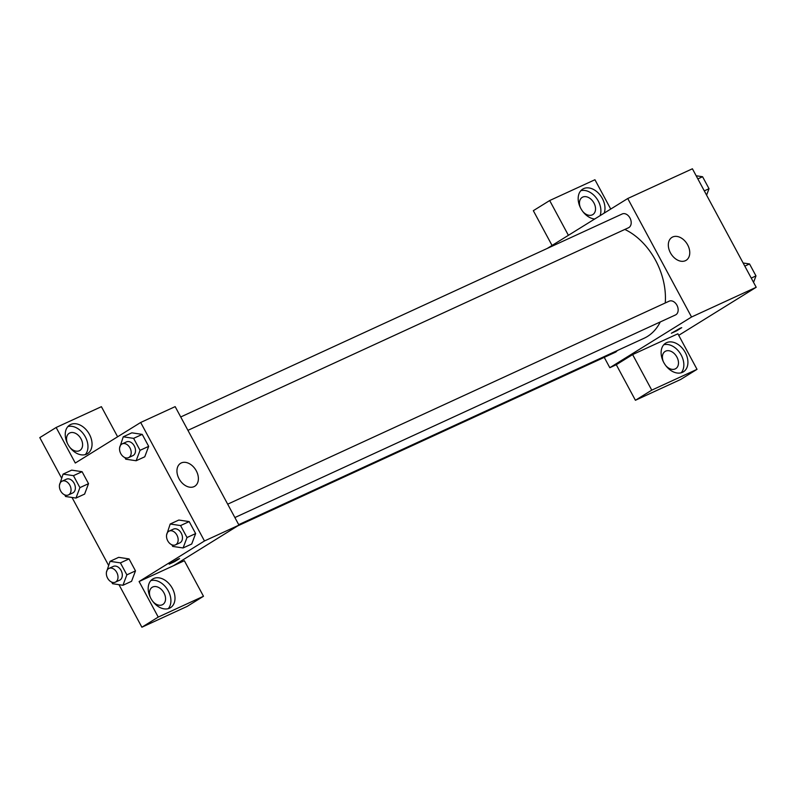 <?xml version="1.0" encoding="UTF-8"?>
<svg xmlns="http://www.w3.org/2000/svg" width="796" height="796" viewBox="0 0 796 796"><rect width="100%" height="100%" fill="white"/><g stroke="black" fill="none" stroke-linecap="round" stroke-linejoin="round"><path stroke-width="1.19" d="M547.3 248.402L627.745 198.512L692.401 168.782L756.2 287.276L678.719 335.335M680.112 328.25L681.734 327.663L676.719 330.788L671.346 333.265L680.112 328.25M632.621 354.588L677.884 333.783L697.027 369.334L651.765 390.139L632.621 354.588L616.283 364.727L609.816 367.702L604.244 357.364M627.745 198.512L691.545 317.007L756.2 287.276M691.545 317.007L609.816 367.702M671.346 333.255L681.734 327.663M685.296 352.548A16.855 11.811 -121.8 0 1 683.406 371.822A16.855 11.811 -121.8 0 1 664.481 363.732A16.855 11.811 -121.8 0 1 665.635 343.175A16.855 11.811 -121.8 0 1 685.296 352.548M681.177 372.797A16.855 11.811 58.2 0 0 681.217 355.076A16.855 11.811 58.2 0 0 663.784 344.748M663.317 361.613A10.109 7.084 -121.8 0 1 665.108 351.444A10.109 7.084 -121.8 0 1 665.655 351.145A10.109 7.084 -121.8 0 1 676.69 356.678A10.109 7.084 -121.8 0 1 675.764 368.628A10.109 7.084 -121.8 0 1 675.217 368.926A10.109 7.084 -121.8 0 1 665.864 365.712M651.765 390.139L635.417 400.279L616.283 364.727M697.027 369.334L680.68 379.463L635.417 400.279M687.664 244.879A13.482 9.453 -121.8 0 1 686.142 260.302A13.482 9.453 -121.8 0 1 671.008 253.825A13.482 9.453 -121.8 0 1 671.933 237.387A13.482 9.453 -121.8 0 1 687.664 244.879M594.672 219.019A16.855 11.811 -121.8 0 1 579.677 206.015A16.855 11.811 -121.8 0 1 582.692 189.13A16.855 11.811 -121.8 0 1 602.353 198.502A16.855 11.811 -121.8 0 1 604.144 213.149M610.731 209.059L594.94 179.737L549.678 200.542L568.404 235.317M600.065 215.676A16.855 11.811 58.2 0 0 598.264 201.03A16.855 11.811 58.2 0 0 580.841 190.702M580.374 207.567A10.109 7.084 -121.8 0 1 582.165 197.398A10.109 7.084 -121.8 0 1 582.702 197.1A10.109 7.084 -121.8 0 1 593.746 202.632A10.109 7.084 -121.8 0 1 592.821 214.582A10.109 7.084 -121.8 0 1 592.274 214.88A10.109 7.084 -121.8 0 1 582.911 211.666M549.678 200.542L533.33 210.681L552.056 245.457M187.926 430.337L628.542 227.736A7.582 5.383 -114.7 0 0 628.959 227.507A7.582 5.383 -114.7 0 0 630.124 218.293A7.582 5.383 -114.7 0 0 622.213 213.965L180.722 416.965M237.666 525.917L615.348 352.26A7.582 5.383 -114.7 0 0 615.766 352.031A7.582 5.383 -114.7 0 0 617.119 350.658M234.88 517.549L675.496 314.947A7.582 5.383 -114.7 0 0 675.923 314.719A7.582 5.383 -114.7 0 0 677.078 305.505A7.582 5.383 -114.7 0 0 669.167 301.177L227.686 504.176M238.71 524.654L644.123 338.24A60.675 43.113 -114.7 0 0 647.486 336.429A60.675 43.113 -114.7 0 0 660.262 321.952M665.247 302.978A60.675 43.113 -114.7 0 0 624.83 229.437M117.619 436.775L101.4 406.676L56.148 427.482L75.292 463.033L140.673 422.477L175.16 406.627L238.959 525.121L173.578 565.677L184.354 560.722L203.487 596.264L158.235 617.079L139.091 581.528L173.578 565.677M203.487 596.264L187.15 606.403L141.887 627.218L118.982 584.682M56.148 427.482L39.8 437.621L61.59 478.088M72.018 497.47L108.545 565.299M150.384 597.468A10.109 7.084 -121.8 0 1 152.175 587.299A10.109 7.084 -121.8 0 1 152.723 587.01A10.109 7.084 -121.8 0 1 163.757 592.532A10.109 7.084 -121.8 0 1 162.842 604.482A10.109 7.084 -121.8 0 1 162.294 604.781A10.109 7.084 -121.8 0 1 152.931 601.577M168.245 608.651A16.855 11.811 58.2 0 0 168.284 590.94A16.855 11.811 58.2 0 0 150.852 580.602M172.374 588.403A16.855 11.811 -121.8 0 1 170.473 607.686A16.855 11.811 -121.8 0 1 151.548 599.587A16.855 11.811 -121.8 0 1 152.713 579.03A16.855 11.811 -121.8 0 1 172.374 588.403M67.441 443.422A10.109 7.084 -121.8 0 1 69.232 433.253A10.109 7.084 -121.8 0 1 69.779 432.964A10.109 7.084 -121.8 0 1 80.814 438.487A10.109 7.084 -121.8 0 1 79.889 450.446A10.109 7.084 -121.8 0 1 69.988 447.531M85.301 454.606A16.855 11.811 58.2 0 0 85.341 436.895A16.855 11.811 58.2 0 0 67.909 426.556M89.421 434.357A16.855 11.811 -121.8 0 1 87.53 453.64A16.855 11.811 -121.8 0 1 68.605 445.541A16.855 11.811 -121.8 0 1 69.759 424.984A16.855 11.811 -121.8 0 1 89.421 434.357M158.235 617.079L141.887 627.218M106.425 572.334L110.047 561.329L118.654 557.349L129.042 558.911L135.489 570.881L131.569 581.319M166.583 535.021L170.195 524.017L178.811 520.047L189.199 521.599L195.637 533.579L191.727 544.006L183.09 547.956L172.722 546.414L171.846 544.792M119.629 447.81L123.241 436.805L131.847 432.825L142.235 434.387L148.683 446.357L144.763 456.795L136.136 460.745L125.758 459.192L124.882 457.581M59.471 485.112L63.083 474.118L71.69 470.137L82.078 471.7L88.525 483.67L84.615 494.107M140.673 422.477L204.472 540.972L139.091 581.528M194.045 486.635A13.482 9.453 -121.8 0 1 179.329 479.262A13.482 9.453 -121.8 0 1 180.553 463.332A13.482 9.453 -121.8 0 1 195.697 469.809A13.482 9.453 -121.8 0 1 194.771 486.247A13.482 9.453 -121.8 0 1 194.045 486.635M204.472 540.972L238.959 525.121M177.966 559.15L179.578 558.573L174.563 561.687L169.19 564.165L177.966 559.15M123.241 436.805L133.619 438.357L140.056 450.327L136.136 460.745M128.544 457.64L132.852 455.66A7.582 5.383 -114.7 0 0 134.574 446.526A7.582 5.383 -114.7 0 0 126.524 441.889L122.206 443.87A7.582 5.383 -114.7 0 0 121.788 444.098A7.582 5.383 -114.7 0 0 120.624 453.312A7.582 5.383 -114.7 0 0 128.544 457.64A7.582 5.383 -114.7 0 0 130.265 448.506A7.582 5.383 -114.7 0 0 122.206 443.87M133.619 438.357L142.235 434.387L148.683 446.357L144.753 456.785M140.056 450.327L148.683 446.357M170.195 524.017L180.573 525.569L187.02 537.539L183.09 547.956M175.498 544.852L179.816 542.872A7.582 5.383 -114.7 0 0 181.538 533.738A7.582 5.383 -114.7 0 0 173.478 529.101L169.17 531.081A7.582 5.383 -114.7 0 0 168.752 531.31A7.582 5.383 -114.7 0 0 167.588 540.524A7.582 5.383 -114.7 0 0 175.498 544.852A7.582 5.383 -114.7 0 0 177.229 535.718A7.582 5.383 -114.7 0 0 169.17 531.081M180.573 525.569L189.199 521.599L195.637 533.579L191.717 543.996M187.02 537.539L195.637 533.579M63.083 474.118L73.461 475.66L79.908 487.64L75.978 498.057L65.6 496.505L64.735 494.893M68.386 494.953L72.695 492.973A7.582 5.383 -114.7 0 0 74.426 483.839A7.582 5.383 -114.7 0 0 66.367 479.202L62.058 481.182A7.582 5.383 -114.7 0 0 61.63 481.411A7.582 5.383 -114.7 0 0 60.476 490.625A7.582 5.383 -114.7 0 0 68.386 494.953A7.582 5.383 -114.7 0 0 70.118 485.819A7.582 5.383 -114.7 0 0 62.058 481.182M75.978 498.057L84.595 494.097L88.525 483.67L82.078 471.7L73.461 475.66M79.908 487.64L88.525 483.67M110.047 561.329L120.415 562.881L126.862 574.851L122.942 585.269L112.564 583.717L111.689 582.105M115.35 582.165L119.659 580.185A7.582 5.383 -114.7 0 0 121.38 571.05A7.582 5.383 -114.7 0 0 113.321 566.414L109.012 568.394A7.582 5.383 -114.7 0 0 108.594 568.623A7.582 5.383 -114.7 0 0 107.43 577.836A7.582 5.383 -114.7 0 0 115.35 582.165A7.582 5.383 -114.7 0 0 117.072 573.03A7.582 5.383 -114.7 0 0 109.012 568.394M122.942 585.269L131.559 581.309L135.489 570.881L129.042 558.911L120.415 562.881M126.862 574.851L135.489 570.881M696.162 175.767L702.579 176.732L709.027 188.702L706.589 195.149M697.843 178.901L702.579 176.732M704.291 190.881L709.027 188.702M743.116 262.988L749.534 263.944L755.981 275.913L753.553 282.361M744.807 266.123L749.534 263.944M751.255 278.093L755.981 275.913"/></g></svg>
